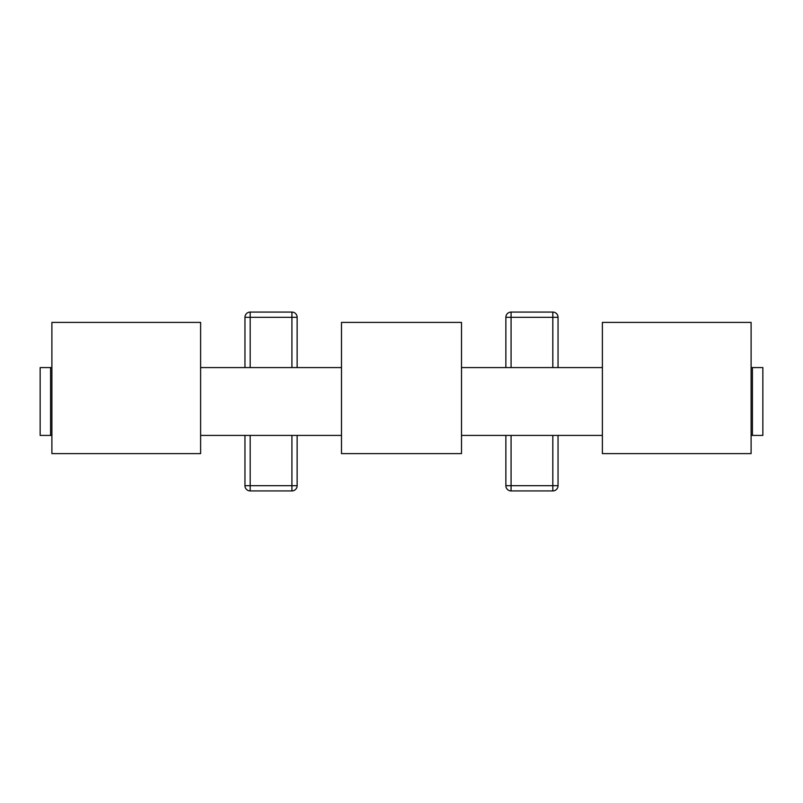 <?xml version="1.0" encoding="UTF-8"?>
<svg xmlns="http://www.w3.org/2000/svg" width="803" height="803" viewBox="0 0 803 803"><rect width="100%" height="100%" fill="white"/><g stroke="black" fill="none" stroke-linecap="round" stroke-linejoin="round"><path stroke-width="1.2" d="M602.391 388.02L602.391 322.404L751.106 322.404L751.106 453.625L602.391 453.625L602.391 388.02M341.496 388.02L341.496 322.404L461.504 322.404L461.504 453.625L341.496 453.625L341.496 388.02M51.894 388.02L51.894 322.404L200.609 322.404L200.609 453.625L51.894 453.625L51.894 388.02M341.496 367.583L200.609 367.583M602.391 367.583L461.504 367.583M751.106 367.583L762.85 367.583L762.85 435.417L752.411 435.417L752.411 367.583M51.894 435.417L40.15 435.417L40.15 367.583L51.894 367.583M751.106 435.417L752.411 435.417M461.504 435.417L602.391 435.417M200.609 435.417L341.496 435.417M40.15 435.417L40.15 367.583M558.045 435.417L558.045 485.705L552.825 485.705L552.825 435.417M511.079 435.417L511.079 485.705L505.86 485.705L505.86 435.417M552.825 367.583L552.825 317.295L558.045 317.295L558.045 367.583M505.86 367.583L505.86 317.295L511.079 317.295L511.079 367.583M244.955 367.583L244.955 317.295L250.175 317.295L250.175 367.583M291.921 367.583L291.921 317.295L297.14 317.295L297.14 367.583M250.175 435.417L250.175 485.705L244.955 485.705L244.955 435.417M297.14 435.417L297.14 485.705L291.921 485.705L291.921 435.417M50.589 435.417L50.589 367.583M511.079 485.705L552.825 485.705L552.825 490.924L511.079 490.924L511.079 485.705M558.045 317.295A5.22 5.22 0 0 0 552.825 312.076L552.825 317.295L511.079 317.295L511.079 312.076A5.22 5.22 0 0 0 505.86 317.295M250.175 312.076L250.175 317.295L291.921 317.295L291.921 312.076L250.175 312.076A5.22 5.22 0 0 0 244.955 317.295M297.14 485.705A5.22 5.22 0 0 1 291.921 490.924L291.921 485.705L250.175 485.705L250.175 490.924A5.22 5.22 0 0 1 244.955 485.705M552.825 312.076L511.079 312.076M552.825 490.924A5.22 5.22 0 0 0 558.045 485.705M505.86 485.705A5.22 5.22 0 0 0 511.079 490.924M297.14 317.295A5.22 5.22 0 0 0 291.921 312.076M291.921 490.924L250.175 490.924"/></g></svg>

